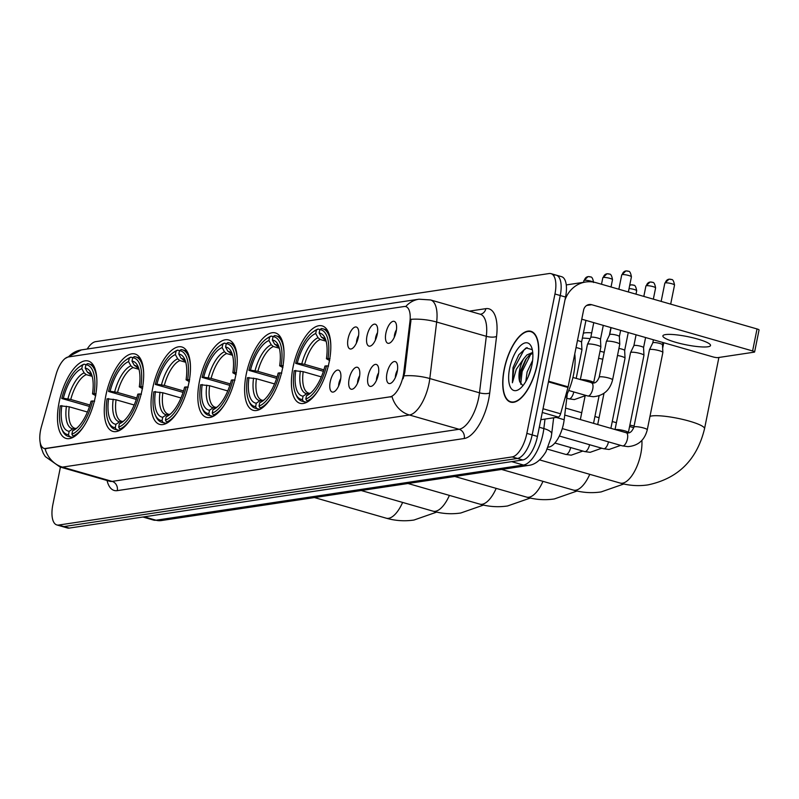 <?xml version="1.0" encoding="UTF-8"?>
<svg xmlns="http://www.w3.org/2000/svg" width="799" height="799" viewBox="0 0 799 799"><rect width="100%" height="100%" fill="white"/><g stroke="black" fill="none" stroke-linecap="round" stroke-linejoin="round"><path stroke-width="1.2" d="M142.072 389.982A40.26 16.949 -74 0 0 135.091 354.017A40.26 16.949 -74 0 0 105.877 395.425A40.26 16.949 -74 0 0 112.849 431.39A40.26 16.949 -74 0 0 142.072 389.982M282.427 368.898A40.26 16.949 -74 0 0 275.445 332.933A40.26 16.949 -74 0 0 246.222 374.341A40.26 16.949 -74 0 0 253.203 410.306A40.26 16.949 -74 0 0 282.427 368.898M235.635 375.929A40.26 16.949 -74 0 0 228.664 339.955A40.26 16.949 -74 0 0 199.44 381.363A40.26 16.949 -74 0 0 206.422 417.338A40.26 16.949 -74 0 0 235.635 375.929M188.854 382.961A40.26 16.949 -74 0 0 181.872 346.986A40.26 16.949 -74 0 0 152.659 388.394A40.26 16.949 -74 0 0 159.64 424.369A40.26 16.949 -74 0 0 188.854 382.961M95.291 397.013A40.26 16.949 -74 0 0 88.309 361.038A40.26 16.949 -74 0 0 59.086 402.446A40.26 16.949 -74 0 0 66.067 438.421A40.26 16.949 -74 0 0 95.291 397.013M329.208 361.877A40.26 16.949 -74 0 0 322.227 325.902A40.26 16.949 -74 0 0 293.013 367.31A40.26 16.949 -74 0 0 299.985 403.285A40.26 16.949 -74 0 0 329.208 361.877M366.991 335.93A11.396 4.794 106 0 1 376.419 325.013A11.396 4.794 106 0 1 377.238 334.391A11.396 4.794 106 0 1 370.376 346.047A11.396 4.794 106 0 1 366.991 335.93M377.518 332.694A6.831 2.876 -74 0 0 375.66 337.518A6.831 2.876 -74 0 0 375.39 340.114M348.074 338.766A11.396 4.794 106 0 1 357.503 327.85A11.396 4.794 106 0 1 358.322 337.228A11.396 4.794 106 0 1 351.46 348.883A11.396 4.794 106 0 1 348.074 338.766M358.601 335.54A6.831 2.876 -74 0 0 356.744 340.364A6.831 2.876 -74 0 0 356.464 342.951M385.907 333.083A11.396 4.794 106 0 1 395.335 322.167A11.396 4.794 106 0 1 396.154 331.545A11.396 4.794 106 0 1 389.293 343.2A11.396 4.794 106 0 1 385.907 333.083M396.434 329.857A6.831 2.876 -74 0 0 394.576 334.681A6.831 2.876 -74 0 0 394.307 337.268M368.049 376.169A11.396 4.794 106 0 1 377.478 365.253A11.396 4.794 106 0 1 378.297 374.631A11.396 4.794 106 0 1 371.435 386.287A11.396 4.794 106 0 1 368.049 376.169M378.576 372.943A6.831 2.876 -74 0 0 376.719 377.767A6.831 2.876 -74 0 0 376.439 380.354M349.133 379.016A11.396 4.794 106 0 1 358.561 368.099A11.396 4.794 106 0 1 359.37 377.478A11.396 4.794 106 0 1 352.519 389.133A11.396 4.794 106 0 1 349.133 379.016M359.66 375.78A6.831 2.876 -74 0 0 357.802 380.604A6.831 2.876 -74 0 0 357.523 383.2M330.217 381.852A11.396 4.794 106 0 1 339.645 370.936A11.396 4.794 106 0 1 340.454 380.314A11.396 4.794 106 0 1 333.592 391.969A11.396 4.794 106 0 1 330.217 381.852M340.734 378.626A6.831 2.876 -74 0 0 338.886 383.45A6.831 2.876 -74 0 0 338.606 386.037M386.966 373.333A11.396 4.794 106 0 1 396.394 362.406A11.396 4.794 106 0 1 397.213 371.785A11.396 4.794 106 0 1 390.351 383.44A11.396 4.794 106 0 1 386.966 373.333M397.493 370.097A6.831 2.876 -74 0 0 395.635 374.921A6.831 2.876 -74 0 0 395.365 377.518M567.32 393.727L564.174 419.715A22.791 9.598 106 0 1 563.555 423.51A22.791 9.598 106 0 1 548.873 447.06L548.184 447.16M403.805 372.224A20.504 8.639 106 0 1 403.255 375.65A20.504 8.639 106 0 1 390.042 396.833L45.823 448.549A20.504 8.639 106 0 1 44.145 448.449A20.504 8.639 106 0 1 41.428 426.666L56 374.681A20.504 8.639 106 0 1 68.374 356.953L404.164 306.516A20.504 8.639 106 0 1 405.842 306.606A20.504 8.639 106 0 1 409.947 321.518L403.805 372.224L404.773 372.504L403.096 378.746M537.318 364.224A36.834 15.511 -74 0 0 530.936 331.305A36.834 15.511 -74 0 0 504.199 369.198A36.834 15.511 -74 0 0 510.581 402.117A36.834 15.511 -74 0 0 537.318 364.224M405.702 306.566A26.587 23.68 81.5 0 1 418.966 299.196L430.571 299.955A30.382 12.794 106 0 1 436.654 322.037L429.812 378.546A30.382 12.794 106 0 1 428.993 383.61A30.382 12.794 106 0 1 409.418 415.001A26.587 23.68 -98.5 0 1 391.989 396.564L44.624 448.589M60.424 467.105L52.864 504.569A22.791 9.598 -74 0 0 56.819 524.933L62.112 526.461A22.791 9.598 -74 0 0 63.97 526.561L517.472 458.446A22.791 9.598 -74 0 0 532.154 434.896L560.249 295.52A22.791 9.598 -74 0 0 556.304 275.166A22.791 9.598 -74 0 0 554.446 275.056M45.034 448.688A26.587 23.68 81.5 0 0 62.472 467.115L409.418 415.001L459.085 429.273A30.382 12.794 -74 0 0 478.661 397.882A30.382 12.794 -74 0 0 479.48 392.818L486.321 336.309L436.654 322.037A26.587 8.599 -173.1 0 0 411.036 319.31L404.773 372.504M56.819 524.933A22.791 9.598 -74 0 0 58.677 525.043L512.169 456.918A22.791 9.598 -74 0 0 526.851 433.378L554.955 294.002A22.791 9.598 -74 0 0 551.01 273.638A22.791 9.598 -74 0 0 549.153 273.538L95.65 341.652A22.791 9.598 -74 0 0 87.211 349.023M565.552 297.048A22.791 9.598 -74 0 0 561.597 276.684L556.304 275.166A22.791 9.598 -74 0 1 560.249 295.52L532.154 434.896A22.791 9.598 -74 0 1 517.472 458.446L63.97 526.561A22.791 9.598 -74 0 1 62.112 526.461L67.416 527.979A22.791 9.598 -74 0 0 69.263 528.089L522.766 459.964A22.791 9.598 -74 0 0 537.447 436.424L565.552 297.048L554.955 294.002M504.369 369.178A36.454 15.351 -74 0 0 510.681 401.757A36.454 15.351 -74 0 0 537.148 364.254A36.454 15.351 -74 0 0 530.826 331.675A36.454 15.351 -74 0 0 504.369 369.178M564.873 398.531A37.982 15.99 -74 0 0 573.592 374.431A37.982 15.99 -74 0 0 574.761 353.977M525.802 381.483L527.13 371.925L532.613 360.439M528.329 376.449L531.655 366.162M532.294 349.652L526.082 347.925L518.761 354.856L513.028 367.58L512.399 382.771L516.274 369.308L523.615 358.851A17.169 7.231 -74 0 0 519.66 369.777A17.169 7.231 -74 0 0 519.799 381.902L519.48 379.335L520.818 370.107L525.602 359.62L528.978 355.575L532.803 353.208M523.615 358.851L526.871 354.976L532.733 352.379M531.894 365.043A24.759 10.427 -74 0 0 531.465 346.976A24.759 10.427 -74 0 0 520.269 345.897A24.759 10.427 -74 0 0 509.622 368.389A24.759 10.427 -74 0 0 519.35 389.133A24.759 10.427 -74 0 0 531.894 365.043M519.799 381.902L522.856 385.677M512.399 382.771L513.737 369.098L523.954 350.022L527.13 347.615M520.698 384.209L522.146 371.515L530.736 354.187M513.028 367.58L518.881 354.686M519.59 380.743L521.098 371.215L526.461 358.411M529.667 373.053L530.856 369.308M707.894 346.776A24.31 4.165 -168.6 0 0 710.531 345.488A24.31 4.165 -168.6 0 0 692.723 337.747A24.31 4.165 -168.6 0 0 665.517 334.591A24.31 4.165 -168.6 0 0 662.88 335.88A24.31 4.165 -168.6 0 0 680.688 343.62A24.31 4.165 -168.6 0 0 707.894 346.776M540.813 419.715L558.311 417.088L542.271 412.474M564.953 300.024A30.382 27.056 -98.5 0 1 585.707 281.997A30.382 27.056 -98.5 0 1 596.134 282.706L757.033 328.948A3.795 0.649 11.4 0 1 759.05 329.957L754.616 351.959A3.795 0.649 -168.6 0 0 752.598 350.951L591.699 304.709A7.6 6.762 81.5 0 0 589.083 304.539A7.6 6.762 81.5 0 0 583.59 310.142L568.129 386.846A3.795 1.598 106 0 1 567.979 387.485L560.598 413.802A3.795 1.598 106 0 1 558.311 417.088M581.772 319.191L712.988 356.903A3.795 0.649 -168.6 0 0 718.001 357.602L754.196 352.159A3.795 0.649 -168.6 0 0 754.616 351.959M323.425 371.315L295.68 363.355A36.155 15.221 -74 0 1 313.158 331.865A36.155 15.221 -74 0 1 316.404 330.127L315.715 333.523A32.659 13.753 -74 0 0 297.268 363.116L304.669 364.344L323.885 369.867M326.122 341.203L320.169 339.495L318.042 337.737L315.715 333.523M330.816 345.378A37.673 15.86 -74 0 0 322.836 328.769A37.673 15.86 -74 0 0 321.438 328.519L319.82 329.617A36.155 15.221 -74 0 1 328.009 358.501L326.431 358.731A32.659 13.753 -74 0 0 325.233 338.556A32.659 13.753 -74 0 0 319.131 333.003L321.458 337.228L324.584 339.265M296.139 395.006A37.673 15.86 -74 0 0 302.022 401.178A37.673 15.86 -74 0 0 303.43 401.428L302.402 399.57A36.155 15.221 -74 0 1 295.47 393.418L296.139 395.006M306.646 402.356L303.43 401.428M316.404 330.127L318.022 329.028A37.673 15.86 -74 0 0 314.576 330.866L313.158 331.865M318.022 329.028L319.89 329.568M321.328 376.888L303.191 371.675L294.202 370.686A36.155 15.221 -74 0 0 295.47 393.418M328.009 358.501L330.027 358.771M295.78 370.446A32.659 13.753 -74 0 0 303.081 396.174L302.402 399.57M297.268 363.116L295.68 363.355M319.131 333.003L319.82 329.617M303.081 396.174L306.766 393.687L309.822 393.418M329.707 360.579L326.431 358.731M303.191 371.675A28.105 11.835 -74 0 0 308.694 393.138L309.323 393.278M328.549 366.112L326.531 365.832A36.155 15.221 -74 0 1 305.817 399.061L306.846 400.918A37.673 15.86 -74 0 0 317.603 391.34M306.846 400.918L308.354 401.348M305.817 399.061L306.496 395.665A32.659 13.753 -74 0 0 309.253 394.157A32.659 13.753 -74 0 0 324.953 366.072L326.531 365.832M311.001 392.758L306.496 395.665M276.634 378.336L248.898 370.376A36.155 15.221 -74 0 1 266.377 338.886A36.155 15.221 -74 0 1 269.623 337.158L268.933 340.544A32.659 13.753 -74 0 0 250.477 370.147L257.887 371.365L277.103 376.888M279.33 348.234L273.388 346.516L271.261 344.769L268.933 340.544M284.035 352.399A37.673 15.86 -74 0 0 276.054 335.79A37.673 15.86 -74 0 0 274.656 335.55L273.028 336.639A36.155 15.221 -74 0 1 281.228 365.523L279.65 365.762A32.659 13.753 -74 0 0 278.452 345.577A32.659 13.753 -74 0 0 272.349 340.034L274.676 344.249L277.802 346.297M249.358 402.037A37.673 15.86 -74 0 0 255.241 408.209A37.673 15.86 -74 0 0 256.639 408.459L255.62 406.601A36.155 15.221 -74 0 1 248.689 400.449L249.358 402.037M259.855 409.378L256.639 408.459M269.623 337.158L271.241 336.059A37.673 15.86 -74 0 0 267.785 337.897L266.377 338.886M271.241 336.059L273.098 336.599M274.546 383.919L256.409 378.706L247.42 377.717A36.155 15.221 -74 0 0 248.689 400.449M281.228 365.523L283.236 365.802M248.998 377.478A32.659 13.753 -74 0 0 256.299 403.205L255.62 406.601M250.477 370.147L248.898 370.376M272.349 340.034L273.028 336.639M256.299 403.205L259.975 400.718L263.031 400.449M282.926 367.61L279.65 365.762M256.409 378.706A28.105 11.835 -74 0 0 261.902 400.169L262.541 400.309M281.757 373.133L279.75 372.863A36.155 15.221 -74 0 1 259.026 406.092L260.055 407.939A37.673 15.86 -74 0 0 270.821 398.371M260.055 407.939L261.573 408.379M259.026 406.092L259.715 402.696A32.659 13.753 -74 0 0 262.471 401.188A32.659 13.753 -74 0 0 278.172 373.093L279.75 372.863M264.209 399.79L259.715 402.696M583.36 333.233A20.884 3.586 11.4 0 1 584.808 332.873A20.884 3.586 11.4 0 1 591.709 332.853M229.852 385.368L202.117 377.408A36.155 15.221 -74 0 1 219.595 345.917A36.155 15.221 -74 0 1 222.831 344.179L222.152 347.575A32.659 13.753 -74 0 0 203.695 377.168L211.106 378.396L230.322 383.919M232.549 355.255L226.596 353.548L224.479 351.79L222.152 347.575M237.253 359.43A37.673 15.86 -74 0 0 229.273 342.821A37.673 15.86 -74 0 0 227.875 342.571L226.247 343.67A36.155 15.221 -74 0 1 234.447 372.554L232.869 372.793A32.659 13.753 -74 0 0 231.67 352.609A32.659 13.753 -74 0 0 225.568 347.066L227.895 351.28L231.021 353.328M202.566 409.068A37.673 15.86 -74 0 0 208.459 415.24A37.673 15.86 -74 0 0 209.857 415.48L208.829 413.632A36.155 15.221 -74 0 1 201.907 407.47L202.566 409.068M213.073 416.409L209.857 415.48M222.831 344.179L224.459 343.091A37.673 15.86 -74 0 0 221.003 344.918L219.595 345.917M224.459 343.091L226.317 343.62M227.765 390.941L209.628 385.727L200.639 384.748A36.155 15.221 -74 0 0 201.907 407.47M234.447 372.554L236.454 372.833M202.217 384.509A32.659 13.753 -74 0 0 209.518 410.237L208.829 413.632M203.695 377.168L202.117 377.408M225.568 347.066L226.247 343.67M209.518 410.237L213.193 407.74L216.249 407.47M236.144 374.631L232.869 372.793M209.628 385.727A28.105 11.835 -74 0 0 215.121 407.19L215.75 407.33M234.976 380.164L232.968 379.885A36.155 15.221 -74 0 1 212.244 413.113L213.273 414.971A37.673 15.86 -74 0 0 224.04 405.393M213.273 414.971L214.791 415.41M212.244 413.113L212.933 409.717A32.659 13.753 -74 0 0 215.68 408.219A32.659 13.753 -74 0 0 231.38 380.124L232.968 379.885M217.428 406.811L212.933 409.717M590.181 338.676A28.484 4.884 -168.6 0 0 582.381 338.077M183.071 392.389L155.336 384.439A36.155 15.221 -74 0 1 172.814 352.948A36.155 15.221 -74 0 1 176.05 351.21L175.371 354.606A32.659 13.753 -74 0 0 156.914 384.199L164.324 385.428L183.53 390.951M185.768 362.287L179.815 360.579L177.698 358.821L175.371 354.606M190.462 366.461A37.673 15.86 -74 0 0 182.492 349.852A37.673 15.86 -74 0 0 181.083 349.602L179.465 350.691A36.155 15.221 -74 0 1 187.665 379.575L186.077 379.815A32.659 13.753 -74 0 0 184.879 359.63A32.659 13.753 -74 0 0 178.776 354.087L181.103 358.302L184.239 360.349M155.785 416.089A37.673 15.86 -74 0 0 161.678 422.262A37.673 15.86 -74 0 0 163.076 422.511L162.047 420.654A36.155 15.221 -74 0 1 155.116 414.501L155.785 416.089M166.292 423.43L163.076 422.511M176.05 351.21L177.668 350.112A37.673 15.86 -74 0 0 174.222 351.95L172.814 352.948M177.668 350.112L179.535 350.651M180.974 397.972L162.846 392.758L153.847 391.77A36.155 15.221 -74 0 0 155.116 414.501M187.665 379.575L189.673 379.855M155.435 391.53A32.659 13.753 -74 0 0 162.736 417.258L162.047 420.654M156.914 384.199L155.336 384.439M178.776 354.087L179.465 350.691M162.736 417.258L166.412 414.771L169.468 414.501M189.363 381.662L186.077 379.815M162.846 392.758A28.105 11.835 -74 0 0 168.339 414.222L168.969 414.361M188.194 387.195L186.177 386.916A36.155 15.221 -74 0 1 165.463 420.144L166.492 422.002A37.673 15.86 -74 0 0 177.258 412.424M166.492 422.002L168.01 422.431M165.463 420.144L166.142 416.748A32.659 13.753 -74 0 0 168.899 415.24A32.659 13.753 -74 0 0 184.599 387.155L186.177 386.916M170.646 413.842L166.142 416.748M136.289 399.42L108.544 391.46A36.155 15.221 -74 0 1 126.022 359.969A36.155 15.221 -74 0 1 129.268 358.232L128.579 361.627A32.659 13.753 -74 0 0 110.122 391.23L117.533 392.449L136.749 397.972M138.986 369.318L133.034 367.6L130.906 365.842L128.579 361.627M143.68 373.483A37.673 15.86 -74 0 0 135.7 356.873A37.673 15.86 -74 0 0 134.302 356.624L132.684 357.722A36.155 15.221 -74 0 1 140.874 386.606L139.296 386.846A32.659 13.753 -74 0 0 138.097 366.661A32.659 13.753 -74 0 0 131.995 361.118L134.322 365.333L137.448 367.38M109.004 423.12A37.673 15.86 -74 0 0 114.886 429.293A37.673 15.86 -74 0 0 116.294 429.542L115.266 427.685A36.155 15.221 -74 0 1 108.334 421.532L109.004 423.12M119.51 430.461L116.294 429.542M129.268 358.232L130.886 357.143A37.673 15.86 -74 0 0 127.441 358.981L126.022 359.969M130.886 357.143L132.754 357.672M134.192 405.003L116.055 399.79L107.066 398.801A36.155 15.221 -74 0 0 108.334 421.532M140.874 386.606L142.891 386.886M108.644 398.561A32.659 13.753 -74 0 0 115.945 424.289L115.266 427.685M110.122 391.23L108.544 391.46M131.995 361.118L132.684 357.722M115.945 424.289L119.63 421.802L122.676 421.532M142.572 388.694L139.296 386.846M116.055 399.79A28.105 11.835 -74 0 0 121.558 421.253L122.187 421.383M141.413 394.217L139.396 393.947A36.155 15.221 -74 0 1 118.681 427.165L119.7 429.023A37.673 15.86 -74 0 0 130.467 419.455M119.7 429.023L121.218 429.463M118.681 427.165L119.361 423.78A32.659 13.753 -74 0 0 122.117 422.272A32.659 13.753 -74 0 0 137.818 394.177L139.396 393.947M123.865 420.873L119.361 423.78M89.498 406.451L61.763 398.491A36.155 15.221 -74 0 1 79.241 367.001A36.155 15.221 -74 0 1 82.487 365.263L81.798 368.659A32.659 13.753 -74 0 0 63.341 398.252L70.751 399.48L89.967 405.003M92.195 376.339L86.252 374.631L84.125 372.873L81.798 368.659M96.899 380.514A37.673 15.86 -74 0 0 88.919 363.905A37.673 15.86 -74 0 0 87.52 363.655L85.892 364.753A36.155 15.221 -74 0 1 94.092 393.637L92.514 393.867A32.659 13.753 -74 0 0 91.316 373.692A32.659 13.753 -74 0 0 85.213 368.149L87.54 372.364L90.667 374.411M62.222 430.152A37.673 15.86 -74 0 0 68.105 436.324A37.673 15.86 -74 0 0 69.503 436.564L68.474 434.706A36.155 15.221 -74 0 1 61.553 428.554L62.222 430.152M72.719 437.492L69.503 436.564M82.487 365.263L84.105 364.164A37.673 15.86 -74 0 0 80.649 366.002L79.241 367.001M84.105 364.164L85.962 364.704M87.411 412.024L69.273 406.811L60.285 405.822A36.155 15.221 -74 0 0 61.553 428.554M94.092 393.637L96.1 393.907M61.863 405.592A32.659 13.753 -74 0 0 69.163 431.31L68.474 434.706M63.341 398.252L61.763 398.491M85.213 368.149L85.892 364.753M69.163 431.31L72.839 428.823L75.895 428.554M95.79 395.715L92.514 393.867M69.273 406.811A28.105 11.835 -74 0 0 74.766 428.274L75.406 428.414M94.622 401.248L92.614 400.968A36.155 15.221 -74 0 1 71.89 434.197L72.919 436.054A37.673 15.86 -74 0 0 83.685 426.476M72.919 436.054L74.437 436.494M71.89 434.197L72.579 430.801A32.659 13.753 -74 0 0 75.336 429.293A32.659 13.753 -74 0 0 91.036 401.208L92.614 400.968M77.074 427.894L72.579 430.801M633.877 427.105L649.457 349.792A6.831 1.169 11.4 0 1 649.477 349.742A6.831 1.169 11.4 0 1 650.206 349.423A6.831 1.169 11.4 0 1 659.235 350.681A6.831 1.169 11.4 0 1 662.87 352.439A6.831 1.169 11.4 0 1 662.86 352.489L647.27 429.802C644.643 440.119 638.211 445.732 627.994 446.641L622.481 445.892A6.831 2.876 106 0 0 622.85 445.942A6.831 2.876 106 0 0 627.445 438.861A6.831 2.876 106 0 0 626.256 432.748L627.844 432.968C630.291 433.078 632.299 431.12 633.877 427.105A6.831 1.169 11.4 0 1 634.616 426.746A6.831 1.169 11.4 0 1 634.815 426.716A6.831 1.169 11.4 0 1 642.466 427.675A6.831 1.169 11.4 0 1 647.27 429.802M653.412 339.785L652.803 342.811A4.934 0.849 11.4 0 1 652.813 342.791A4.934 0.849 11.4 0 1 653.342 342.571A4.934 0.849 11.4 0 1 659.864 343.47A4.934 0.849 11.4 0 1 662.481 344.739A4.934 0.849 11.4 0 1 662.481 344.778L662.94 342.521M615.04 429.522L630.541 352.629A6.831 1.169 11.4 0 1 630.561 352.579A6.831 1.169 11.4 0 1 631.28 352.269A6.831 1.169 11.4 0 1 640.319 353.518A6.831 1.169 11.4 0 1 643.944 355.285A6.831 1.169 11.4 0 1 643.944 355.335L628.294 432.948M636.074 334.801L633.887 345.647A4.934 0.849 11.4 0 1 633.897 345.637A4.934 0.849 11.4 0 1 634.416 345.408A4.934 0.849 11.4 0 1 640.948 346.317A4.934 0.849 11.4 0 1 643.565 347.585A4.934 0.849 11.4 0 1 643.565 347.625L645.592 337.538M617.507 355.475A6.831 1.169 11.4 0 1 621.402 356.364A6.831 1.169 11.4 0 1 625.028 358.122A6.831 1.169 11.4 0 1 625.028 358.172L610.885 428.334M618.915 348.464A4.934 0.849 11.4 0 1 622.021 349.153A4.934 0.849 11.4 0 1 624.648 350.431A4.934 0.849 11.4 0 1 624.648 350.461L628.254 332.554M598.581 358.322A6.831 1.169 11.4 0 1 602.476 359.2A6.831 1.169 11.4 0 1 602.786 359.29M599.999 351.31A4.934 0.849 11.4 0 1 603.105 351.999A4.934 0.849 11.4 0 1 604.184 352.339M612.583 379.895A6.831 1.169 11.4 0 0 607.779 377.767A6.831 1.169 11.4 0 0 600.119 376.808A6.831 1.169 11.4 0 0 599.919 376.828A6.831 1.169 11.4 0 0 599.18 377.188L606.361 341.543A6.831 1.169 11.4 0 1 606.381 341.493A6.831 1.169 11.4 0 1 607.11 341.183A6.831 1.169 11.4 0 1 616.139 342.431A6.831 1.169 11.4 0 1 619.774 344.189A6.831 1.169 11.4 0 1 619.764 344.239L612.583 379.895C609.947 390.202 603.515 395.815 593.297 396.723L587.784 395.974A6.831 2.876 106 0 0 588.154 396.024A6.831 2.876 106 0 0 592.748 388.943A6.831 2.876 106 0 0 591.57 382.841A6.831 2.876 106 0 0 591.2 382.791M611.105 327.63L609.707 334.561A4.934 0.849 11.4 0 1 609.717 334.541A4.934 0.849 11.4 0 1 610.246 334.322A4.934 0.849 11.4 0 1 616.768 335.22A4.934 0.849 11.4 0 1 619.385 336.499A4.934 0.849 11.4 0 1 619.385 336.529L620.633 330.367M580.344 379.615L587.445 344.379A6.831 1.169 11.4 0 1 587.465 344.339A6.831 1.169 11.4 0 1 588.184 344.019A6.831 1.169 11.4 0 1 597.223 345.268A6.831 1.169 11.4 0 1 600.848 347.036A6.831 1.169 11.4 0 1 600.848 347.086L593.597 383.031M593.767 322.646L590.791 337.408A4.934 0.849 11.4 0 1 590.801 337.388A4.934 0.849 11.4 0 1 591.32 337.158A4.934 0.849 11.4 0 1 597.842 338.067A4.934 0.849 11.4 0 1 600.468 339.335A4.934 0.849 11.4 0 1 600.468 339.375L603.285 325.383M576.049 347.555A6.831 1.169 11.4 0 1 578.306 348.114A6.831 1.169 11.4 0 1 581.932 349.872A6.831 1.169 11.4 0 1 581.932 349.932L576.189 378.416M577.467 340.534A4.934 0.849 11.4 0 1 578.925 340.903A4.934 0.849 11.4 0 1 581.552 342.182A4.934 0.849 11.4 0 1 581.552 342.212L585.947 320.399M556.154 417.408L564.174 419.715M409.947 321.518L410.906 321.787M45.823 448.549L46.472 448.728M390.042 396.833L390.691 397.023M548.294 446.891L548.873 447.06M117.273 490.636A7.6 6.762 81.5 0 0 112.13 481.388L459.085 429.273A7.6 6.762 81.5 0 1 464.219 438.511L117.273 490.636A37.982 15.99 106 0 1 107.056 480.509M109.653 481.248A30.382 12.794 -74 0 0 112.13 481.388L62.472 467.115A30.382 12.794 106 0 1 59.995 466.976L109.773 481.288M404.054 375.84A26.587 8.599 -173.1 0 1 429.812 378.546L479.48 392.818A7.6 2.457 6.9 0 0 489.717 392.938A37.982 15.99 106 0 1 464.219 438.511M68.434 356.943A26.587 23.68 -98.5 0 1 81.408 349.902L418.966 299.196M469.422 311.121L485.852 308.654A37.982 15.99 106 0 1 496.559 336.429L489.717 392.938M58.677 525.043L69.263 528.089M512.169 456.918L522.766 459.964M526.851 433.378L537.447 436.424M496.559 336.429A7.6 2.457 6.9 0 1 486.321 336.309A30.382 12.794 -74 0 0 480.229 314.227L480.409 314.257A7.6 6.762 81.5 0 0 485.852 308.654M144.22 516.823L156.015 520.219A15.191 13.533 81.5 0 0 161.228 520.568L153.538 520.079A30.382 12.794 -74 0 0 156.015 520.219L523.455 465.028A30.382 12.794 -74 0 0 543.03 433.627A30.382 12.794 -74 0 0 543.849 428.564L539.295 427.255M511.66 461.632L523.455 465.028A15.191 13.533 81.5 0 0 528.668 465.378L161.228 520.568M553.647 417.787L551.69 433.947A15.191 4.914 -173.1 0 0 543.849 428.564L544.998 419.085M586.646 305.468L591.699 304.709M548.573 381.223L568.129 386.846M752.598 350.951L757.033 328.948M567.979 387.485L548.444 381.872M543.03 408.748L560.598 413.802M641.887 440.429A28.484 11.995 106 0 1 640.818 453.752A28.484 11.995 106 0 1 622.471 483.185A28.484 11.995 106 0 1 620.144 483.055L539.655 459.914M649.986 416.369A28.484 4.884 11.4 0 1 651.784 415.949A28.484 4.884 11.4 0 1 683.674 419.645A28.484 4.884 11.4 0 1 704.538 428.713L718.9 357.463M320.169 339.495A28.105 11.835 -74 0 0 304.669 364.344M325.972 340.664L324.214 339.116A28.105 11.835 -74 0 0 323.585 338.976M300.344 371.076A29.213 12.305 -74 0 0 306.766 393.687M318.042 337.737A29.213 12.305 -74 0 0 301.822 363.745M325.932 340.544A29.213 12.305 -74 0 0 321.458 337.228M310.182 393.178A29.213 12.305 -74 0 0 310.911 392.838M589.762 474.316A28.484 11.995 106 0 1 575.679 490.206A28.484 11.995 106 0 1 573.362 490.077L501.572 469.442M629.872 425.138A28.484 4.884 11.4 0 1 634.086 426.017M273.388 346.516A28.105 11.835 -74 0 0 257.887 371.365M279.191 347.695L277.433 346.147A28.105 11.835 -74 0 0 276.794 346.007M253.563 378.107A29.213 12.305 -74 0 0 259.975 400.718M271.261 344.769A29.213 12.305 -74 0 0 255.041 370.776M279.151 347.575A29.213 12.305 -74 0 0 274.676 344.249M263.39 400.199A29.213 12.305 -74 0 0 264.119 399.87M542.97 481.348A28.484 11.995 106 0 1 528.898 497.238A28.484 11.995 106 0 1 526.581 497.108L454.791 476.474M226.596 353.548A28.105 11.835 -74 0 0 211.106 378.396M232.399 354.726L230.651 353.178A28.105 11.835 -74 0 0 230.012 353.038M206.781 385.138A29.213 12.305 -74 0 0 213.193 407.74M224.479 351.79A29.213 12.305 -74 0 0 208.259 377.797M232.369 354.606A29.213 12.305 -74 0 0 227.895 351.28M216.609 407.23A29.213 12.305 -74 0 0 217.338 406.901M496.189 488.369A28.484 11.995 106 0 1 482.117 504.269A28.484 11.995 106 0 1 479.79 504.129L408.009 483.505M179.815 360.579A28.105 11.835 -74 0 0 164.324 385.428M185.618 361.747L183.86 360.199A28.105 11.835 -74 0 0 183.231 360.059M160 392.159A29.213 12.305 -74 0 0 166.412 414.771M177.698 358.821A29.213 12.305 -74 0 0 161.478 384.828M185.588 361.627A29.213 12.305 -74 0 0 181.103 358.302M169.827 414.262A29.213 12.305 -74 0 0 170.557 413.922M449.408 495.4A28.484 11.995 106 0 1 435.335 511.29A28.484 11.995 106 0 1 433.008 511.16L361.218 490.526M133.034 367.6A28.105 11.835 -74 0 0 117.533 392.449M138.836 368.778L137.078 367.23A28.105 11.835 -74 0 0 136.449 367.091M113.208 399.19A29.213 12.305 -74 0 0 119.63 421.802M130.906 365.842A29.213 12.305 -74 0 0 114.686 391.85M138.796 368.659A29.213 12.305 -74 0 0 134.322 365.333M123.046 421.283A29.213 12.305 -74 0 0 123.765 420.953M402.626 502.431A28.484 11.995 106 0 1 388.544 518.321A28.484 11.995 106 0 1 386.227 518.191L314.436 497.557M86.252 374.631A28.105 11.835 -74 0 0 70.751 399.48M92.055 375.8L90.297 374.252A28.105 11.835 -74 0 0 89.658 374.122M66.427 406.222A29.213 12.305 -74 0 0 72.839 428.823M84.125 372.873A29.213 12.305 -74 0 0 67.905 398.881M92.015 375.69A29.213 12.305 -74 0 0 87.54 372.364M76.255 428.314A29.213 12.305 -74 0 0 76.984 427.974M665.377 282.856A4.934 0.849 11.4 0 1 670.9 283.495A4.934 0.849 11.4 0 1 674.526 285.073C673.128 277.083 670.77 280.339 670.86 279.3L668.953 279.211A4.934 4.395 81.5 0 0 665.377 282.856A4.934 0.849 11.4 0 0 664.838 283.116L661.153 301.393M670.641 279.33A4.934 4.395 81.5 0 0 668.953 279.211L664.838 283.116M625.897 432.698A6.831 2.876 106 0 1 626.256 432.748L564.733 415.071M646.461 285.702A4.934 0.849 11.4 0 1 651.984 286.342A4.934 0.849 11.4 0 1 655.599 287.91C654.211 279.93 651.854 283.186 651.944 282.137L650.026 282.057A4.934 4.395 81.5 0 0 646.461 285.702A4.934 0.849 11.4 0 0 645.922 285.962L643.814 296.409M651.724 282.167A4.934 4.395 81.5 0 0 650.026 282.057L645.922 285.962M608.488 441.867A6.831 2.876 106 0 1 603.934 448.778A6.831 2.876 106 0 1 603.565 448.728L559.35 436.024M615.43 429.632A6.831 1.169 11.4 0 1 615.699 429.582A6.831 1.169 11.4 0 1 615.899 429.562A6.831 1.169 11.4 0 1 623.55 430.521A6.831 1.169 11.4 0 1 628.354 432.649M629.063 288.529A4.934 0.849 11.4 0 1 634.156 289.468A4.934 0.849 11.4 0 1 636.683 290.756C635.295 282.766 632.938 286.022 633.028 284.983L631.11 284.893A4.934 4.395 81.5 0 0 629.692 285.393M632.808 285.013A4.934 4.395 81.5 0 0 631.11 284.893L629.712 285.323M589.572 444.713A6.831 2.876 106 0 1 585.018 451.625A6.831 2.876 106 0 1 584.648 451.575L554.876 443.016M570.656 447.55A6.831 2.876 106 0 1 566.091 454.461A6.831 2.876 106 0 1 565.732 454.411L547.305 449.118M622.281 274.606A4.934 0.849 11.4 0 1 627.804 275.256A4.934 0.849 11.4 0 1 631.42 276.824C630.031 268.834 627.674 272.099 627.764 271.051L625.847 270.961A4.934 4.395 81.5 0 0 622.281 274.606A4.934 0.849 11.4 0 0 621.742 274.866L618.845 289.238M627.545 271.081A4.934 4.395 81.5 0 0 625.847 270.961L621.742 274.866M603.365 277.453A4.934 0.849 11.4 0 1 608.888 278.092A4.934 0.849 11.4 0 1 612.503 279.66C611.115 271.68 608.758 274.936 608.848 273.897L606.93 273.807A4.934 4.395 81.5 0 0 603.365 277.453A4.934 0.849 11.4 0 0 602.826 277.712L601.507 284.244M608.628 273.917A4.934 4.395 81.5 0 0 606.93 273.807L602.826 277.712M573.792 391.959A6.831 2.876 106 0 1 569.238 398.871A6.831 2.876 106 0 1 568.868 398.821L574.381 399.57L585.987 395.455M580.733 379.725A6.831 1.169 11.4 0 1 581.003 379.675A6.831 1.169 11.4 0 1 581.203 379.645A6.831 1.169 11.4 0 1 588.853 380.614A6.831 1.169 11.4 0 1 593.657 382.731M589.712 276.764A4.934 4.395 81.5 0 0 588.014 276.644A4.934 4.395 81.5 0 0 584.449 280.289A4.934 0.849 11.4 0 1 588.883 280.699A4.934 0.849 11.4 0 1 593.168 282.047M583.55 282.327L583.909 280.559A4.934 0.849 11.4 0 1 584.449 280.289M405.842 306.606L406.431 306.776M44.145 448.449L44.674 448.599M40 441.438L40.649 446.122L43.226 453.213L45.293 456.579L59.995 466.976M65.109 358.521L81.408 349.902M551.01 273.638L556.304 275.166M430.571 299.955L480.229 314.227M551.69 433.947L551.09 437.662L545.947 451.755C540.723 460.184 534.96 464.728 528.668 465.378M153.538 520.079L142.911 517.023M512.818 402.366L510.681 401.757M532.963 332.284L530.826 331.675M566.271 284.923L585.707 281.997M620.144 483.055C629.282 485.662 638.531 486.281 647.889 484.903C678.101 478.551 696.988 459.825 704.538 428.713M662.661 348.204L663.759 342.761M306.446 402.446L302.022 401.178M327.26 330.037L322.836 328.769M565.582 408.099L581.732 412.733M594.915 416.529L599.07 417.717M612.254 421.512L616.409 422.701M629.592 426.496L633.737 427.685M573.362 490.077C582.501 492.683 591.749 493.303 601.108 491.924L623.829 483.994M259.655 409.478L255.241 408.209M280.469 337.058L276.054 335.79M526.581 497.108C535.72 499.715 544.968 500.334 554.316 498.956L577.048 491.025M212.874 416.509L208.459 415.24M233.688 344.089L229.273 342.821M479.79 504.129C488.938 506.746 498.186 507.355 507.535 505.977L530.266 498.057M166.092 423.53L161.678 422.262M186.906 351.121L182.492 349.852M433.008 511.16C442.147 513.767 451.395 514.386 460.753 513.008L483.485 505.078M119.311 430.561L114.886 429.293M140.115 358.142L135.7 356.873M386.227 518.191C395.365 520.798 404.614 521.417 413.972 520.039L436.693 512.109M72.519 437.592L68.105 436.324M93.333 365.173L88.919 363.905M562.276 428.584L622.481 445.892M652.813 342.791L649.477 349.742M662.481 344.739L662.87 352.439M674.526 285.073L670.681 304.129M620.683 445.373L609.078 449.477L603.565 448.728M633.897 345.637L630.561 352.579M643.565 347.585L643.944 355.285M655.599 287.91L653.342 299.146M601.757 448.209L590.151 452.324L584.648 451.575M597.702 424.539L604.004 393.288M624.648 350.431L625.028 358.122M636.683 290.756L635.994 294.162M614.93 288.109L613.622 287.73M582.841 451.055L571.235 455.17L565.732 454.411M580.354 419.555L585.078 396.124M593.537 423.35L599.1 395.755M610.915 327.57L609.357 335.3M568.728 390.501L587.784 395.974M599.18 377.188C597.602 381.203 595.595 383.16 593.158 383.061L572.913 377.478M609.717 334.541L606.381 341.493M619.385 336.499L619.774 344.189M631.42 276.824L628.374 291.975M566.771 398.222L568.868 398.821M590.801 337.388L587.465 344.339M600.468 339.335L600.848 347.036M612.503 279.66L611.025 286.981M593.587 282.506C592.199 274.516 589.842 277.782 589.932 276.734L588.014 276.644L583.909 280.559M581.552 342.182L581.932 349.872"/></g></svg>
